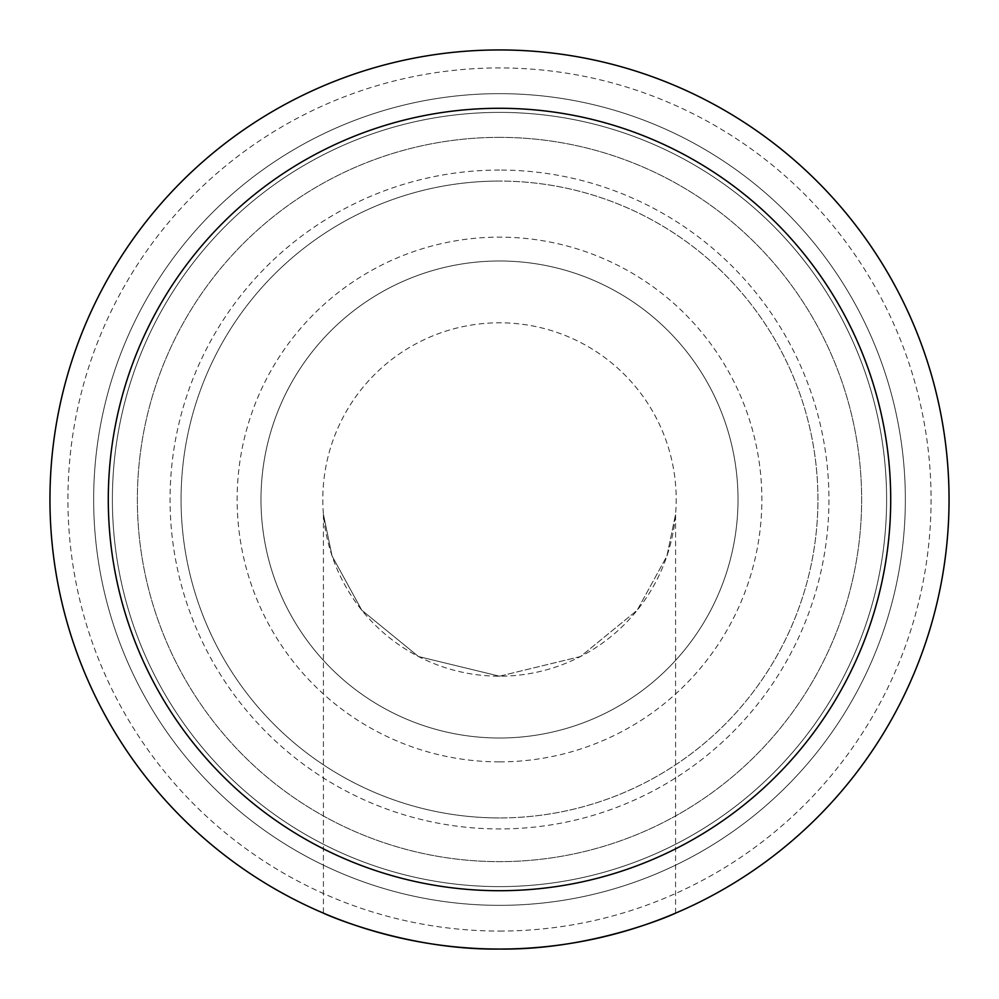 <?xml version="1.0" encoding="UTF-8"?>
<svg xmlns="http://www.w3.org/2000/svg" width="999" height="999" viewBox="0 0 999 999"><rect width="100%" height="100%" fill="white"/><g stroke="black" fill="none" stroke-linecap="round" stroke-linejoin="round"><path stroke-width="0.75" stroke-dasharray="5 3.75" d="M499.5 170.055A329.445 329.445 0 0 0 170.055 499.5A329.445 329.445 0 0 0 499.5 828.945A329.445 329.445 0 0 0 828.945 499.5A329.445 329.445 0 0 0 499.5 170.055M499.5 817.931A318.431 318.431 0 0 1 181.069 499.5A318.431 318.431 0 0 1 499.5 181.069A318.431 318.431 0 0 1 817.931 499.5A318.431 318.431 0 0 1 499.5 817.931A318.431 318.431 0 0 0 817.931 499.5A318.431 318.431 0 0 0 499.5 181.069A318.431 318.431 0 0 1 817.931 499.5A318.431 318.431 0 0 1 499.5 817.931A318.431 318.431 0 0 0 817.931 499.5A318.431 318.431 0 0 0 499.5 181.069A318.431 318.431 0 0 0 181.069 499.5A318.431 318.431 0 0 0 499.5 817.931A318.431 318.431 0 0 1 181.069 499.5A318.431 318.431 0 0 1 499.5 181.069A318.431 318.431 0 0 0 181.069 499.5A318.431 318.431 0 0 0 499.5 817.931M499.5 886.613A387.113 387.113 0 0 0 886.613 499.5A387.113 387.113 0 0 0 499.5 112.388A387.113 387.113 0 0 0 112.388 499.5A387.113 387.113 0 0 0 499.5 886.613A387.113 387.113 0 0 0 886.613 499.5A387.113 387.113 0 0 0 499.5 112.388A387.113 387.113 0 0 0 112.388 499.5A387.113 387.113 0 0 0 499.5 886.613A387.113 387.113 0 0 0 886.613 499.5A387.113 387.113 0 0 0 499.5 112.388A387.113 387.113 0 0 0 112.388 499.5A387.113 387.113 0 0 0 499.5 886.613A387.113 387.113 0 0 0 886.613 499.5A387.113 387.113 0 0 0 499.5 112.388A387.113 387.113 0 0 0 112.388 499.5A387.113 387.113 0 0 0 499.5 886.613A387.113 387.113 0 0 0 886.613 499.5A387.113 387.113 0 0 0 499.5 112.388A387.113 387.113 0 0 0 112.388 499.5A387.113 387.113 0 0 0 499.5 886.613A387.113 387.113 0 0 0 886.613 499.5A387.113 387.113 0 0 0 499.5 112.388A387.113 387.113 0 0 0 112.388 499.5A387.113 387.113 0 0 0 499.5 886.613M499.5 905.344A405.844 405.844 0 0 0 905.344 499.5A405.844 405.844 0 0 0 499.5 93.656A405.844 405.844 0 0 0 93.656 499.5A405.844 405.844 0 0 0 499.5 905.344A405.844 405.844 0 0 0 905.344 499.5A405.844 405.844 0 0 0 499.5 93.656A405.844 405.844 0 0 0 93.656 499.5A405.844 405.844 0 0 0 499.5 905.344A405.844 405.844 0 0 0 905.344 499.5A405.844 405.844 0 0 0 499.5 93.656A405.844 405.844 0 0 0 93.656 499.5A405.844 405.844 0 0 0 499.5 905.344A405.844 405.844 0 0 0 905.344 499.5A405.844 405.844 0 0 0 499.5 93.656A405.844 405.844 0 0 0 93.656 499.5A405.844 405.844 0 0 0 499.5 905.344M499.5 949.05A449.55 449.55 0 0 0 949.05 499.5A449.55 449.55 0 0 0 499.5 49.95A449.55 449.55 0 0 0 49.95 499.5A449.55 449.55 0 0 0 499.5 949.05M499.5 931.068A431.568 431.568 0 0 0 931.068 499.5A431.568 431.568 0 0 0 499.5 67.932A431.568 431.568 0 0 0 67.932 499.5A431.568 431.568 0 0 0 499.5 931.068M499.5 137.363A362.137 362.137 0 0 1 861.638 499.5A362.137 362.137 0 0 1 499.5 861.638A362.137 362.137 0 0 1 137.363 499.5A362.137 362.137 0 0 1 499.5 137.363A362.137 362.137 0 0 1 861.638 499.5A362.137 362.137 0 0 1 499.5 861.638A362.137 362.137 0 0 1 137.363 499.5A362.137 362.137 0 0 1 499.5 137.363M499.5 676.198L580.519 656.53L637.175 610.252L666.945 555.943L675.574 514.335L666.945 555.943L637.175 610.252L580.519 656.53L499.5 676.198A176.698 176.698 0 0 0 676.198 499.5A176.698 176.698 0 0 0 499.5 322.802A176.698 176.698 0 0 0 322.802 499.5A176.698 176.698 0 0 0 499.5 676.198A176.698 176.698 0 0 0 676.198 499.5A176.698 176.698 0 0 0 499.5 322.802A176.698 176.698 0 0 0 322.802 499.5A176.698 176.698 0 0 0 499.5 676.198L418.481 656.53L361.825 610.252L332.055 555.943L323.426 514.335L332.055 555.943L361.825 610.252L418.481 656.53L499.5 676.198M499.5 738.011A238.511 238.511 0 0 0 738.011 499.5A238.511 238.511 0 0 0 499.5 260.989A238.511 238.511 0 0 0 260.989 499.5A238.511 238.511 0 0 0 499.5 738.011A238.511 238.511 0 0 0 738.011 499.5A238.511 238.511 0 0 0 499.5 260.989A238.511 238.511 0 0 0 260.989 499.5A238.511 238.511 0 0 0 499.5 738.011M499.5 761.862A262.362 262.362 0 0 0 761.862 499.5A262.362 262.362 0 0 0 499.5 237.138A262.362 262.362 0 0 0 237.138 499.5A262.362 262.362 0 0 0 499.5 761.862M323.426 514.335L323.426 913.136M675.574 913.136L675.574 514.335"/><path stroke-width="1.5" d="M49.95 499.5A449.55 449.55 0 0 0 499.5 949.05A449.55 449.55 0 0 0 949.05 499.5A449.55 449.55 0 0 0 499.5 49.95A449.55 449.55 0 0 0 49.95 499.5A449.55 449.55 0 0 1 499.5 49.95A449.55 449.55 0 0 1 949.05 499.5M499.5 949.05C594.467 950.324 677.372 912.649 675.574 913.136C677.372 912.649 594.467 950.324 499.5 949.05C404.533 950.324 321.628 912.649 323.426 913.136C321.628 912.649 404.533 950.324 499.5 949.05M499.5 890.708A391.208 391.208 0 0 0 890.708 499.5A391.208 391.208 0 0 0 499.5 108.292A391.208 391.208 0 0 0 108.292 499.5A391.208 391.208 0 0 0 499.5 890.708"/></g></svg>
